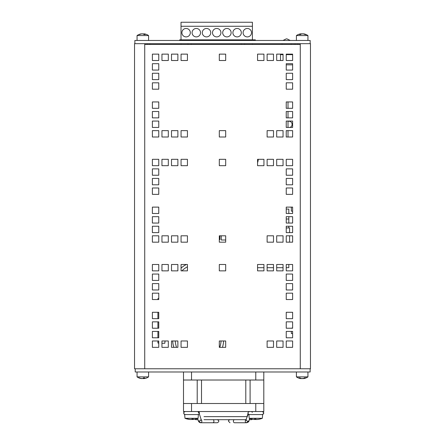 <?xml version="1.0" encoding="UTF-8"?>
<svg xmlns="http://www.w3.org/2000/svg" width="445" height="445" viewBox="0 0 445 445"><rect width="100%" height="100%" fill="white"/><g stroke="black" fill="none" stroke-linecap="round" stroke-linejoin="round"><path stroke-width="0.67" d="M300.269 368.766L134.535 368.766L134.535 43.677L310.465 43.677L310.465 368.766L300.269 368.766L300.269 43.677M144.731 368.766L144.731 43.677M147.173 44.444L147.173 43.677M297.827 44.444L297.827 43.677M286.241 70.065L286.241 63.691L292.615 63.691L292.615 70.065L286.241 70.065M286.241 108.313L286.241 101.938L292.615 101.938L292.615 108.313L286.241 108.313M286.241 117.875L286.241 111.5L292.615 111.5L292.615 117.875L286.241 117.875M152.385 70.065L152.385 63.691L158.759 63.691L158.759 70.065L152.385 70.065M152.385 79.627L152.385 73.253L158.759 73.253L158.759 79.627L152.385 79.627M286.241 79.627L286.241 73.253L292.615 73.253L292.615 79.627L286.241 79.627M152.385 108.313L152.385 101.938L158.759 101.938L158.759 108.313L152.385 108.313M152.385 117.875L152.385 111.5L158.759 111.5L158.759 117.875L152.385 117.875M219.313 136.999L219.313 130.624L225.687 130.624L225.687 136.999L219.313 136.999M152.385 136.999L152.385 130.624L158.759 130.624L158.759 136.999L152.385 136.999M161.947 136.999L161.947 130.624L168.316 130.624L168.316 136.999L161.947 136.999M171.503 136.999L171.503 130.624L177.878 130.624L177.878 136.999L171.503 136.999M181.065 136.999L181.065 130.624L187.44 130.624L187.44 136.999L181.065 136.999M267.122 136.999L267.122 130.624L273.497 130.624L273.497 136.999L267.122 136.999M286.241 127.437L286.241 121.062L292.615 121.062L292.615 127.437L286.241 127.437M276.684 136.999L276.684 130.624L283.053 130.624L283.053 136.999L276.684 136.999M286.241 136.999L286.241 130.624L292.615 130.624L292.615 136.999L286.241 136.999M152.385 127.437L152.385 121.062L158.759 121.062L158.759 127.437L152.385 127.437M219.313 60.503L219.313 54.129L225.687 54.129L225.687 60.503L219.313 60.503M152.385 60.503L152.385 54.129L158.759 54.129L158.759 60.503L152.385 60.503M161.947 60.503L161.947 54.129L168.316 54.129L168.316 60.503L161.947 60.503M171.503 60.503L171.503 54.129L177.878 54.129L177.878 60.503L171.503 60.503M181.065 60.503L181.065 54.129L187.44 54.129L187.44 60.503L181.065 60.503M257.56 60.503L257.56 54.129L263.935 54.129L263.935 60.503L257.56 60.503M267.122 60.503L267.122 54.129L273.497 54.129L273.497 60.503L267.122 60.503M276.684 60.503L276.684 54.129L283.053 54.129L283.053 60.503L276.684 60.503M286.241 60.503L286.241 54.129L292.615 54.129L292.615 60.503L286.241 60.503M152.385 89.189L152.385 82.814L158.759 82.814L158.759 89.189L152.385 89.189M286.241 89.189L286.241 82.814L292.615 82.814L292.615 89.189L286.241 89.189M286.241 175.241L286.241 168.866L292.615 168.866L292.615 175.241L286.241 175.241M286.241 213.489L286.241 207.114L292.615 207.114L292.615 213.489L286.241 213.489M286.241 223.051L286.241 216.676L292.615 216.676L292.615 223.051L286.241 223.051M152.385 175.241L152.385 168.866L158.759 168.866L158.759 175.241L152.385 175.241M152.385 184.803L152.385 178.428L158.759 178.428L158.759 184.803L152.385 184.803M286.241 184.803L286.241 178.428L292.615 178.428L292.615 184.803L286.241 184.803M152.385 213.489L152.385 207.114L158.759 207.114L158.759 213.489L152.385 213.489M152.385 223.051L152.385 216.676L158.759 216.676L158.759 223.051L152.385 223.051M219.313 242.175L219.313 235.8L225.687 235.8L225.687 242.175L219.313 242.175M152.385 242.175L152.385 235.8L158.759 235.8L158.759 242.175L152.385 242.175M161.947 242.175L161.947 235.8L168.316 235.8L168.316 242.175L161.947 242.175M171.503 242.175L171.503 235.8L177.878 235.8L177.878 242.175L171.503 242.175M181.065 242.175L181.065 235.8L187.44 235.8L187.44 242.175L181.065 242.175M267.122 242.175L267.122 235.8L273.497 235.8L273.497 242.175L267.122 242.175M286.241 232.613L286.241 226.238L292.615 226.238L292.615 232.613L286.241 232.613M276.684 242.175L276.684 235.8L283.053 235.8L283.053 242.175L276.684 242.175M286.241 242.175L286.241 235.8L292.615 235.8L292.615 242.175L286.241 242.175M152.385 232.613L152.385 226.238L158.759 226.238L158.759 232.613L152.385 232.613M219.313 165.679L219.313 159.31L225.687 159.31L225.687 165.679L219.313 165.679M152.385 165.679L152.385 159.31L158.759 159.31L158.759 165.679L152.385 165.679M161.947 165.679L161.947 159.31L168.316 159.31L168.316 165.679L161.947 165.679M171.503 165.679L171.503 159.31L177.878 159.31L177.878 165.679L171.503 165.679M181.065 165.679L181.065 159.31L187.44 159.31L187.44 165.679L181.065 165.679M257.56 165.679L257.56 159.31L263.935 159.31L263.935 165.679L257.56 165.679M267.122 165.679L267.122 159.31L273.497 159.31L273.497 165.679L267.122 165.679M276.684 165.679L276.684 159.31L283.053 159.31L283.053 165.679L276.684 165.679M286.241 165.679L286.241 159.31L292.615 159.31L292.615 165.679L286.241 165.679M152.385 194.365L152.385 187.99L158.759 187.99L158.759 194.365L152.385 194.365M286.241 194.365L286.241 187.99L292.615 187.99L292.615 194.365L286.241 194.365M286.241 280.422L286.241 274.048L292.615 274.048L292.615 280.422L286.241 280.422M286.241 318.665L286.241 312.29L292.615 312.29L292.615 318.665L286.241 318.665M286.241 328.226L286.241 321.852L292.615 321.852L292.615 328.226L286.241 328.226M152.385 280.422L152.385 274.048L158.759 274.048L158.759 280.422L152.385 280.422M152.385 289.979L152.385 283.604L158.759 283.604L158.759 289.979L152.385 289.979M286.241 289.979L286.241 283.604L292.615 283.604L292.615 289.979L286.241 289.979M152.385 318.665L152.385 312.29L158.759 312.29L158.759 318.665L152.385 318.665M152.385 328.226L152.385 321.852L158.759 321.852L158.759 328.226L152.385 328.226M219.313 347.35L219.313 340.976L225.687 340.976L225.687 347.35L219.313 347.35M152.385 347.35L152.385 340.976L158.759 340.976L158.759 347.35L152.385 347.35M161.947 347.35L161.947 340.976L168.316 340.976L168.316 347.35L161.947 347.35M171.503 347.35L171.503 340.976L177.878 340.976L177.878 347.35L171.503 347.35M181.065 347.35L181.065 340.976L187.44 340.976L187.44 347.35L181.065 347.35M267.122 347.35L267.122 340.976L273.497 340.976L273.497 347.35L267.122 347.35M286.241 337.788L286.241 331.414L292.615 331.414L292.615 337.788L286.241 337.788M276.684 347.35L276.684 340.976L283.053 340.976L283.053 347.35L276.684 347.35M286.241 347.35L286.241 340.976L292.615 340.976L292.615 347.35L286.241 347.35M152.385 337.788L152.385 331.414L158.759 331.414L158.759 337.788L152.385 337.788M219.313 270.86L219.313 264.486L225.687 264.486L225.687 270.86L219.313 270.86M152.385 270.86L152.385 264.486L158.759 264.486L158.759 270.86L152.385 270.86M161.947 270.86L161.947 264.486L168.316 264.486L168.316 270.86L161.947 270.86M171.503 270.86L171.503 264.486L177.878 264.486L177.878 270.86L171.503 270.86M181.065 270.86L181.065 264.486L187.44 264.486L187.44 270.86L181.065 270.86M257.56 270.86L257.56 264.486L263.935 264.486L263.935 270.86L257.56 270.86M267.122 270.86L267.122 264.486L273.497 264.486L273.497 270.86L267.122 270.86M276.684 270.86L276.684 264.486L283.053 264.486L283.053 270.86L276.684 270.86M286.241 270.86L286.241 264.486L292.615 264.486L292.615 270.86L286.241 270.86M152.385 299.541L152.385 293.166L158.759 293.166L158.759 299.541L152.385 299.541M286.241 299.541L286.241 293.166L292.615 293.166L292.615 299.541L286.241 299.541M300.269 44.444L144.731 44.444M134.868 43.677L134.868 40.467L310.159 40.467L310.159 43.677M302.45 33.826L303.49 33.937M303.512 33.826L303.473 33.937A9.957 7.877 89.2 0 1 305.02 34.56L305.804 34.56A9.957 8.566 -89 0 0 304.124 33.942L303.757 33.942L304.124 34.148M301.905 33.826L300.887 33.937M300.603 34.526L300.598 33.942L300.236 33.942L300.598 33.942A9.957 6.085 89.4 0 0 299.407 34.56L300.564 34.56A9.957 5.067 -89.4 0 1 301.565 33.942L303.468 33.942M305.487 34.693L305.804 34.56L305.487 34.693M302.177 33.837L300.892 33.942M307.94 40.467L307.94 35.567A9.962 9.962 0 0 0 303.59 33.837A9.962 9.962 0 0 1 307.94 35.567L296.415 35.567L296.415 40.467M143.106 33.831L142.823 33.831M142.534 33.831L142.973 33.837M140.815 34.087L141.415 33.942L140.815 33.942A9.957 9.139 88.7 0 0 139.018 34.56L139.652 34.56A9.957 8.577 -89 0 1 141.343 33.942L143.184 33.942A9.957 3.949 89.5 0 1 143.969 34.56L145.215 34.56A9.957 5.051 -89.4 0 0 144.224 33.942L144.041 34.538M144.224 34.538L144.224 33.942L144.825 33.942M144.297 33.942L142.456 33.942M144.347 33.853A9.962 9.962 0 0 1 148.585 35.567L137.06 35.567L137.06 40.467M135.224 368.766L135.224 371.981L310.132 371.981L310.132 368.766M223.651 403.498L263.807 403.498L263.807 411.53L183.496 411.53L183.496 403.498L223.651 403.498M183.496 371.981L183.496 380.013L263.807 380.013L250.096 380.013L250.096 403.498L263.802 403.498L263.807 411.53M183.501 403.498L197.207 403.498L197.207 380.013L183.501 380.013L183.496 403.498L183.501 380.013M201.513 380.013L201.513 403.498M245.79 380.013L245.79 403.498M263.807 371.981L263.802 403.498L263.807 371.981M303.991 378.178L303.991 378.5A9.957 7.576 -90.8 0 0 305.476 377.888L304.502 377.888A9.957 6.72 90.7 0 1 303.178 378.5L301.243 378.5A9.957 6.458 -90.7 0 1 299.969 377.888L298.962 377.888A9.957 7.343 90.7 0 0 300.403 378.5L300.403 378.144M305.476 377.888L305.192 377.749L305.476 377.888M300.82 378.378A9.957 6.72 -90.7 0 0 301.182 378.5L302.177 378.617M300.848 378.467L300.82 378.617A9.962 9.962 0 0 1 296.415 376.876L307.94 376.876L307.94 371.981M302.072 378.617L300.97 378.5A9.957 7.565 -90.8 0 1 300.82 378.461M302.289 378.617L303.39 378.5A9.957 7.565 90.8 0 0 303.512 378.467M307.94 376.876A9.962 9.962 0 0 1 303.54 378.617L303.534 378.378M141.994 378.612L141.682 378.612M148.585 376.876A9.962 9.962 0 0 1 144.669 378.539L143.996 378.5A9.957 3.744 -90.5 0 0 144.731 377.888L143.401 377.888A9.957 2.575 90.5 0 1 142.889 378.5L141.154 378.5A9.957 9.223 -91.3 0 1 139.341 377.888L138.896 377.888A9.957 9.612 91.9 0 0 140.781 378.5L140.97 378.539A9.962 9.962 0 0 1 137.06 376.876L148.585 376.876L148.585 371.981M139.252 377.749L138.896 377.888M140.781 378.411L141.643 378.5M142.823 378.539L143.907 378.595L143.991 377.911M191.528 419.346A17.878 4.706 -95.2 0 0 191.884 419.479L192.535 419.479A17.878 4.739 -95.2 0 0 193.247 419.062L193.147 418.912M187.779 418.912L187.462 419.062A17.878 17.177 108.3 0 0 188.914 419.346A17.878 17.177 108.3 0 0 190.148 419.479L190.521 419.479A17.878 17.171 -108.2 0 1 187.818 419.062L187.462 419.062M195.594 419.062A17.878 17.177 -108.3 0 1 194.142 419.346A17.878 17.177 -108.3 0 1 192.908 419.479L192.501 419.073L192.518 419.479M192.908 419.479L192.54 419.479M193.247 419.062L191.951 419.062A17.878 4.706 95.2 0 1 191.178 419.479L190.148 419.451M184.97 418.294L184.647 414.59L198.414 414.59L198.092 418.294L184.97 418.294A17.9 17.9 0 0 0 188.914 419.346M256.248 419.429A17.878 10.285 96.1 0 1 255.914 419.479L255.174 419.479M253.889 419.429A17.878 14.54 98.6 0 0 254.356 419.479L254.484 419.479M255.636 419.479L256.376 419.479M254.662 418.912L254.612 419.062A17.878 2.203 95 0 0 254.924 419.479L254.457 419.479A17.878 17.678 125.7 0 1 251.686 419.062L251.748 419.073M257.06 419.49A17.9 17.9 0 0 0 259.863 419.062L259.63 419.073M254.635 419.479L255.224 419.479A17.878 2.169 95 0 0 255.597 419.073L254.623 419.073M256.626 419.479L257.088 419.479A17.878 17.678 -125.7 0 0 259.841 419.068M259.797 419.073L259.696 419.062A17.878 17.672 125.3 0 1 256.915 419.479L256.326 419.479A17.878 2.169 -95 0 1 255.947 419.062L254.612 419.062M249.211 418.294L248.889 414.59L262.656 414.59L262.333 418.294L249.211 418.294A17.9 17.9 0 0 0 251.686 419.062M192.88 419.479L192.463 419.479M191.077 419.479L190.454 419.479M291.341 207.114L291.341 211.119L292.615 211.258M291.341 331.414L291.341 333.505L292.615 333.644M292.615 327.909L291.341 328.226M286.241 227.929L289.584 227.929L289.584 232.613M289.584 235.8L289.584 242.175M288.816 264.486L288.816 267.645L286.241 267.695M288.004 121.352A3.187 3.187 0 0 1 291.964 123.454A3.187 3.187 0 0 1 289.895 127.437M258.261 159.31A10.202 10.202 0 0 1 257.56 162.625A10.202 10.202 0 0 0 258.261 159.31M181.065 268.146A25.499 25.499 0 0 1 186.327 264.486A25.499 25.499 0 0 0 181.065 268.146M173.862 347.35A25.499 25.499 0 0 1 172.688 340.976A25.499 25.499 0 0 0 173.862 347.35M223.613 340.976A25.499 25.499 0 0 1 222.439 347.35A25.499 25.499 0 0 0 223.613 340.976M286.241 219.007L288.816 219.007L288.816 223.051M288.816 226.238L288.816 227.929M283.053 267.695L276.684 267.695M273.497 267.695L267.122 267.695M263.935 267.695L257.56 267.695M286.241 209.055L288.816 209.106L288.816 213.489M288.816 216.676L288.816 219.007M225.687 240.005L221.248 240.005L221.248 235.8M219.925 235.8L219.925 239.599L219.313 239.599M165.056 340.976L164.8 343.273L161.947 343.273M158.759 298.395L157.914 298.651L157.914 299.541M158.759 343.273L157.914 343.017L157.914 340.976M157.914 337.788L157.914 331.414M157.914 328.226L157.914 321.852M157.914 318.665L157.914 312.29M283.053 54.64L280.506 54.64L280.506 60.503M280.506 54.64L280.506 54.129M286.241 64.842L292.615 64.842M292.615 54.64L286.241 54.64M288.004 136.999L288.004 130.624M288.004 127.437L288.004 121.062M288.004 117.875L288.004 111.5M288.004 108.313L288.004 101.938M252.41 44.444L252.41 43.677M181.015 44.444L181.015 43.677M244.539 44.444L244.539 43.677M241.323 43.677L241.323 44.444M188.001 43.677L188.001 44.444M191.216 43.677L191.216 44.444M251.525 32.691A4.216 4.216 0 0 1 245.201 36.34A4.216 4.216 0 0 1 245.201 29.036A4.216 4.216 0 0 1 251.525 32.691M241.323 32.691A4.216 4.216 0 0 1 235.005 36.34A4.216 4.216 0 0 1 235.005 29.036A4.216 4.216 0 0 1 241.323 32.691M231.127 32.691A4.216 4.216 0 0 1 224.803 36.34A4.216 4.216 0 0 1 224.803 29.036A4.216 4.216 0 0 1 231.127 32.691M220.926 32.691A4.216 4.216 0 0 1 214.607 36.34A4.216 4.216 0 0 1 214.607 29.036A4.216 4.216 0 0 1 220.926 32.691M210.73 32.691A4.216 4.216 0 0 1 204.405 36.34A4.216 4.216 0 0 1 204.405 29.036A4.216 4.216 0 0 1 210.73 32.691M200.528 32.691A4.216 4.216 0 0 1 194.204 36.34A4.216 4.216 0 0 1 194.204 29.036A4.216 4.216 0 0 1 200.528 32.691M190.332 32.691A4.216 4.216 0 0 1 184.008 36.34A4.216 4.216 0 0 1 184.008 29.036A4.216 4.216 0 0 1 190.332 32.691M252.41 39.855L252.41 22.25L181.015 22.25L181.015 26.266L252.41 26.266M181.015 26.266L181.015 39.855M255.341 40.467L255.341 39.855L179.652 39.855L179.652 40.467M191.528 403.498L191.528 411.53M255.775 403.498L255.775 411.53M191.528 371.981L191.528 380.013M255.775 371.981L255.775 380.013M248.282 414.106L245.901 419.88A1.53 0.545 22.4 0 0 247.109 420.964A1.53 0.545 22.4 0 0 248.733 421.042L249.779 418.5M245.918 419.835A1.53 1.079 90 0 0 245.329 421.554A1.53 1.079 90 0 0 246.38 422.75L248.733 421.042M234.482 419.691A1.53 1.079 90 0 0 233.397 421.22A1.53 1.079 90 0 0 234.482 422.75L246.541 422.75A1.53 1.079 -90 0 0 246.758 422.717M246.541 422.75C248.126 422.355 248.944 421.693 248.994 420.753A1.53 0.434 -162.8 0 0 248.927 420.558M252.254 412.415A1.53 1.079 -90 0 0 251.275 411.53M197.919 414.59L198.993 414.15C199.788 412.804 199.427 411.931 197.919 411.53L199.288 413.767L201.251 419.858A1.53 0.451 162.1 0 1 200.45 420.553A1.53 0.451 162.1 0 1 198.815 420.959A1.53 0.451 162.1 0 1 198.342 420.798L197.591 418.478M201.246 419.841A1.53 1.079 90 0 1 201.835 421.56A1.53 1.079 90 0 1 200.784 422.75L212.844 422.75A1.53 1.079 -90 0 0 213.928 421.22A1.53 1.079 -90 0 0 212.844 419.691M200.723 422.75A1.53 1.079 90 0 0 200.756 422.75L200.784 422.75C199.61 422.678 198.793 422.027 198.342 420.798M198.348 420.814A1.53 0.495 160.1 0 0 198.353 420.909L200.756 422.75M191.884 419.479L191.851 419.14M255.224 419.479L255.263 419.073M254.924 419.479L254.957 419.073L254.924 419.479M176.554 347.35A22.945 22.945 0 0 1 175.247 340.976M221.054 340.976A22.945 22.945 0 0 1 219.747 347.35M181.916 270.86A22.945 22.945 0 0 1 187.44 266.778M184.113 40.467L184.113 39.855M254.924 40.467L254.924 39.855M246.958 40.467L246.958 39.855M242.914 40.467L242.914 39.855M149.959 43.677L149.959 44.444M295.041 44.444L295.041 43.677M300.748 33.837A9.962 9.962 0 0 0 296.415 35.567A9.962 9.962 0 0 1 300.764 33.837M300.62 34.538L299.479 34.538M305.709 34.538L304.931 34.538M141.443 33.831A9.962 9.962 0 0 0 137.06 35.567A9.962 9.962 0 0 1 141.299 33.853M139.752 34.538L139.124 34.538M145.153 34.538L143.924 34.538M148.585 35.567L148.585 40.467M245.901 419.88L246.38 419.691M262.149 414.59C264.124 413.572 264.124 412.548 262.149 411.53C263.362 411.959 263.868 412.471 263.685 413.06C263.868 413.655 263.362 414.167 262.155 414.59M249.4 411.53C247.426 412.548 247.426 413.572 249.4 414.59M229.998 422.75L228.469 421.22C228.291 420.625 228.797 420.119 229.998 419.691M248.994 420.753L249.322 419.691M247.07 416.631L247.987 413.65M201.251 419.858L200.784 419.691M184.096 414.15L185.17 414.59C183.207 413.572 183.207 412.548 185.181 411.53C183.663 411.931 183.301 412.804 184.096 414.15M212.844 422.75L217.327 422.75C219.302 421.732 219.302 420.709 217.327 419.691M198.353 420.909L197.914 419.691M254.49 419.49A17.9 17.9 0 0 1 252.538 419.24L251.458 419.691L249.289 419.691M194.788 419.24L195.872 419.691L197.986 419.691L195.872 419.691M204.01 416.631L247.242 416.631M245.979 419.691L204.01 419.691M299.046 377.911L300.041 377.911M304.43 377.911L305.387 377.911M296.415 376.876L296.415 371.981M143.373 377.911L144.686 377.911M139.001 377.911L139.446 377.911M143.902 378.584L143.896 377.911M137.06 376.876L137.06 371.981M191.934 419.073L193.225 419.073M187.523 419.073L187.879 419.073M194.142 419.346A17.9 17.9 0 0 0 198.092 418.294M259.863 419.062A17.9 17.9 0 0 0 262.333 418.294M291.214 44.444L291.214 43.677M282.035 44.444L282.035 43.677M290.268 40.467L286.88 38.832M282.981 40.467L286.369 38.832"/></g></svg>
